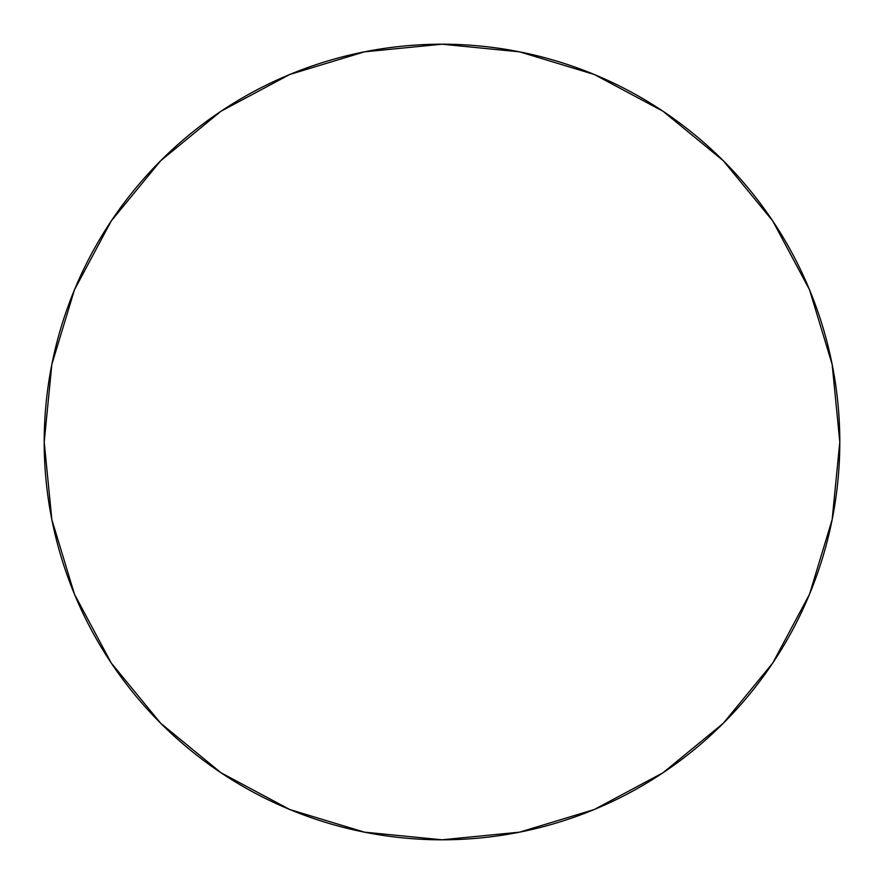 <?xml version="1.0" encoding="UTF-8"?>
<svg xmlns="http://www.w3.org/2000/svg" width="884" height="884" viewBox="0 0 884 884"><rect width="100%" height="100%" fill="white"/><g stroke="black" fill="none" stroke-linecap="round" stroke-linejoin="round"><path stroke-width="1.33" d="M111.24 220.989L160.711 160.711L111.24 220.989L74.477 289.764L51.847 364.396L44.2 442A397.8 397.8 0 0 1 442 44.2A397.8 397.8 0 0 1 839.8 442A397.8 397.8 0 0 1 442 839.8A397.8 397.8 0 0 1 44.2 442L51.847 519.604L74.477 594.236L111.24 663.011L160.711 723.289L111.318 663.111M663.011 111.24L723.289 160.711L663.011 111.24L594.236 74.477L519.604 51.847L442 44.2L364.396 51.847L289.764 74.477L220.989 111.24L160.711 160.711L220.889 111.318M772.76 663.011L723.289 723.289L772.76 663.011L809.523 594.236L832.153 519.604L839.8 442L832.153 364.396L809.523 289.764L772.76 220.989L723.289 160.711L772.682 220.889M220.989 772.76L160.711 723.289L220.989 772.76L289.764 809.523L364.396 832.153L442 839.8L519.604 832.153L594.236 809.523L663.011 772.76L723.289 723.289"/></g></svg>
